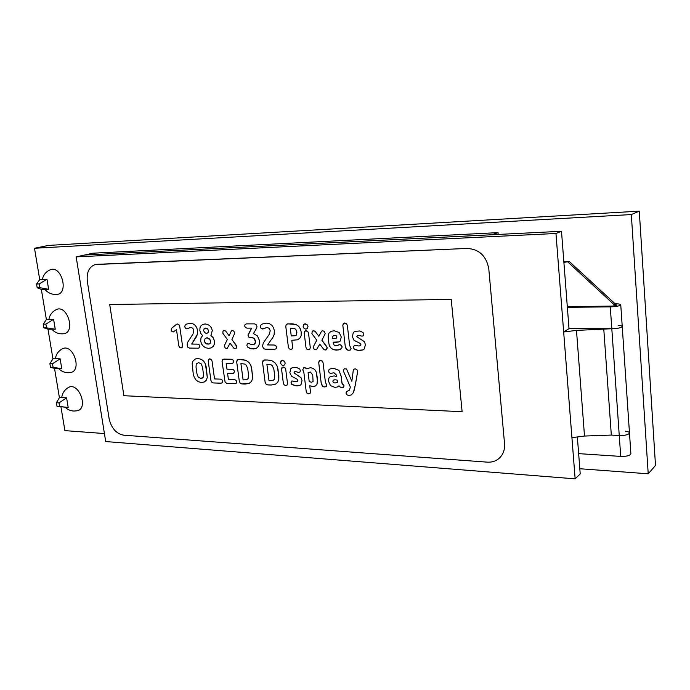 <?xml version="1.0" encoding="UTF-8"?>
<svg xmlns="http://www.w3.org/2000/svg" width="690" height="690" viewBox="0 0 690 690"><rect width="100%" height="100%" fill="white"/><g stroke="black" fill="none" stroke-linecap="round" stroke-linejoin="round"><path stroke-width="1.03" d="M39.727 279.64L34.5 248.271L48.662 245.398L639.276 211.157L655.5 465.474L648.212 473.797L579.816 468.734M34.5 248.271L631.324 214.555L639.276 211.157M104.423 433.553L64.903 430.629L60.97 407.048M59.4 397.647L54.527 368.374M52.932 358.843L47.989 329.173M46.377 319.513L41.366 289.429M631.324 214.555L648.212 473.797M555.968 233.487L561.496 231.288L84.594 255.024L492.048 234.747L498.033 232.634L92.874 253.204L76.176 256.887L555.968 233.487L575.141 478.843L105.699 441.548L76.176 256.887M577.357 436.951L580.212 473.935L575.141 478.843M561.496 231.288L569.009 328.664L563.661 331.985L576.486 330.398L611.806 328.725L569.009 328.664M96.885 264.33L95.272 264.555C89.053 266.78 86.414 272.403 87.337 281.425L109.098 418.571C111.306 428.145 116.153 433.682 123.631 435.183L487.226 462.145C491.53 462.421 495.291 461.325 498.508 458.859C502.95 455.167 504.959 450.104 504.537 443.67L488.796 268.876C486.398 256.033 479.231 249.219 467.277 248.443L95.272 264.555C89.053 266.78 86.414 272.403 87.337 281.425L109.098 418.571C111.306 428.145 116.153 433.682 123.631 435.183L487.226 462.145C491.53 462.421 495.291 461.325 498.508 458.859C502.95 455.167 504.959 450.104 504.537 443.67L488.796 268.876C486.398 256.033 479.231 249.219 467.277 248.443L96.885 264.33M629.47 432.906L629.478 433.01C628.547 434.735 625.14 435.571 619.258 435.519L611.323 435.079L584.499 436.046L576.486 330.398M563.661 331.985L571.915 437.65L584.499 436.046M618.249 325.447C620.827 325.611 622.164 325.982 622.242 326.586C621.259 327.828 617.783 328.535 611.806 328.725L610.279 306.877L567.361 307.309M563.885 262.329L569.362 261.588L615.144 303.816C618.706 303.816 620.577 304.152 620.759 304.825C619.775 305.963 616.274 306.645 610.279 306.877M614.066 305.946L613.971 304.549L568.077 262.191M563.842 261.769L569.362 261.588M622.233 326.508L622.242 326.586C621.259 327.828 617.783 328.535 611.806 328.725L620.715 456.409L578.651 453.632M615.144 303.816L613.971 304.549L616.851 305.075C616.343 305.653 614.548 306.006 611.469 306.127L567.301 306.584M625.511 431.172C628.055 431.535 629.375 432.147 629.478 433.01C628.547 434.735 625.14 435.571 619.258 435.519M630.884 453.718L630.893 453.83C629.979 455.65 626.58 456.513 620.715 456.409M176.485 329.742L173.164 331.985L171.957 331.554L171.198 330.053L171.741 328.216L176.424 324.352L177.408 323.99L178.9 324.628L179.693 326.223L182.522 345.863L181.513 347.872L179.572 347.312L178.814 345.819L176.485 329.742L173.164 331.985L171.957 331.554L171.198 330.053L171.741 328.216L176.424 324.352L177.408 323.99L178.9 324.628L179.693 326.223L182.522 345.863L182.195 347.355L180.97 347.958L179.572 347.312L178.814 345.819L176.485 329.742M199.867 346.173L199.522 347.622L198.28 348.209L189.414 348.079L187.939 347.406L187.111 344.974L187.818 342.05L193.019 333.96L193.804 330.519L192.855 328.276L190.811 327.345L187.378 328.776L185.507 328.293L184.73 326.784L185.136 325.197L186.542 324.093L190.259 323.256L192.984 323.808L195.175 325.326L196.71 327.586L197.53 330.355L197.461 334.15L191.682 344.06L197.702 344.129L199.117 344.733L199.867 346.173L199.522 347.622L198.28 348.209L189.414 348.079L187.939 347.406L187.111 344.974L187.818 342.05L193.019 333.96L193.804 330.519L192.855 328.276L190.811 327.345L186.852 328.854L185.507 328.293L184.73 326.784L185.136 325.197L186.542 324.093L190.259 323.256L192.984 323.808L195.175 325.326L196.71 327.586L197.53 330.355L197.461 334.15L196.314 336.953L191.682 344.06L197.702 344.129L199.117 344.733L199.867 346.173M214.495 341.214L214.383 344.112L213.27 346.371L211.287 347.846L208.561 348.355L205.741 347.786L203.343 346.285L201.592 344.043L200.678 341.205L200.98 337.91L202.593 335.599L200.807 333.477L199.867 330.613L199.971 327.819L201.023 325.74L202.808 324.412L205.128 323.946L207.655 324.429L209.812 325.766L211.442 327.853L212.296 330.519L210.924 335.426L213.245 337.798L214.495 341.214L214.383 344.112L213.27 346.371L211.287 347.846L208.561 348.355L205.741 347.786L203.343 346.285L201.592 344.043L200.678 341.205L200.98 337.91L202.593 335.599L200.807 333.477L199.867 330.613L199.971 327.819L201.023 325.74L202.808 324.412L205.128 323.946L207.655 324.429L209.812 325.766L211.442 327.853L212.296 330.519L210.924 335.426L213.245 337.798L214.495 341.214M210.648 341.153L209.372 338.885L206.991 337.669L205.008 338.868L204.456 341.102L204.861 342.344L206.741 344L209.079 344.077L210.088 343.37L210.648 341.153L210.2 339.885L206.991 337.669L205.008 338.868L204.456 341.102L205.663 343.344L209.079 344.077L210.088 343.37L210.648 341.153M208.518 330.631L207.561 328.811L205.732 328.078L204.093 328.802L203.645 330.622L204.663 332.563L206.569 333.589L208.104 332.537L208.518 330.631L207.561 328.811L205.732 328.078L204.093 328.802L203.645 330.622L204.663 332.563L206.569 333.589L208.104 332.537L208.518 330.631M236.368 345.474L236.463 348.105L235.1 348.726L234.022 348.416L230.081 343.215L227.139 348.519L225.121 348.002L224.474 345.397L227.312 339.463L222.836 333.236L223.025 331.131L224.319 330.476L225.621 331.002L229.123 335.745L231.417 330.838L232.435 330.501L233.832 331.14L234.704 333.313L231.9 339.497L236.799 346.561L235.808 348.614L234.022 348.416L230.081 343.215L227.139 348.519L225.121 348.002L224.474 345.397L227.312 339.463L222.836 333.236L223.025 331.131L223.758 330.562L225.621 331.002L229.123 335.745L231.417 330.838L232.435 330.501L233.832 331.14L234.704 333.313L231.9 339.497L236.368 345.474M253.48 333.589L257.474 335.952L259.509 340.679L259.457 343.603L258.5 346.302L256.49 348.26L253.334 348.985L249.728 348.338L247.848 347.294L246.882 345.543L247.227 344.025L248.504 343.387L251.307 344.534L253.868 344.577L255.481 342.206L254.222 338.247L251.695 337.462L250.263 337.841L248.831 337.16L248.055 335.469L251.634 328.13L246.942 328.13L245.442 327.526L244.674 326.06L245.045 324.533L246.382 323.886L254.524 323.869L256.145 324.567L256.973 326.275L256.714 327.871L253.48 333.589L257.474 335.952L259.509 340.679L259.457 343.603L258.5 346.302L256.49 348.26L251.79 348.855L247.848 347.294L246.882 345.543L247.227 344.025L248.504 343.387L251.307 344.534L253.868 344.577L255.084 343.499L255.455 340.791L254.222 338.247L248.831 337.16L248.15 334.607L251.634 328.13L246.942 328.13L245.442 327.526L244.674 326.06L245.045 324.533L246.382 323.886L254.524 323.869L256.145 324.567L256.973 326.275L256.714 327.871L253.48 333.589M276.561 347.165L276.155 348.683L274.775 349.295L265.012 349.157L263.399 348.45L262.536 345.897L263.373 342.835L269.272 334.348L270.221 330.726L269.212 328.371L266.987 327.405L263.244 328.88L261.122 328.397L260.303 326.81L260.777 325.145L262.355 323.99L266.461 323.11L269.462 323.688L271.834 325.283L273.481 327.655L274.327 330.562L274.172 334.547L272.843 337.488L267.591 344.94L274.223 345.017L275.767 345.656L276.561 347.165L276.155 348.683L274.775 349.295L265.012 349.157L263.399 348.45L262.536 345.897L263.373 342.835L269.272 334.348L270.221 330.726L269.212 328.371L266.987 327.405L262.597 328.983L261.122 328.397L260.303 326.81L260.777 325.145L262.355 323.99L266.461 323.11L269.462 323.688L271.834 325.283L273.481 327.655L274.327 330.562L274.172 334.547L272.843 337.488L267.591 344.94L274.223 345.017L275.767 345.656L276.561 347.165M291.792 340.299L292.638 347.105L292.232 348.804L290.809 349.52L289.231 348.804L288.386 347.13L285.781 326.422L286.255 324.611L287.187 323.938L292.336 323.817L296.079 324.516L298.753 326.361L300.426 329.027L301.237 332.157L301.116 335.694L299.839 338.238L297.597 339.782L291.792 340.299L292.638 347.105L292.232 348.804L290.809 349.52L289.231 348.804L288.386 347.13L285.781 326.422L286.255 324.611L287.825 323.826L296.079 324.516L298.753 326.361L300.426 329.027L301.237 332.157L301.116 335.694L299.839 338.238L297.545 339.799L291.792 340.299M291.249 335.961L295.432 335.72L296.372 335.055L296.571 330.708L294.682 328.535L290.274 328.173L291.249 335.961L295.432 335.72L296.372 335.055L296.898 332.114L295.872 329.44L294.682 328.535L290.274 328.173L291.249 335.961M310.276 347.519L309.845 349.14L308.404 349.77L306.8 349.097L305.981 347.458L304.195 332.951L305.342 330.829L307.68 331.373L308.499 332.968L310.276 347.519L309.845 349.14L308.404 349.77L306.8 349.097L305.981 347.458L304.195 332.951L304.618 331.364L306.067 330.7L307.68 331.373L308.499 332.968L310.276 347.519M307.999 326.482L307.524 328.388L305.886 329.165L304.066 328.388L303.134 326.482L303.6 324.593L304.454 323.938L307.059 324.585L307.999 326.482L307.524 328.388L305.886 329.165L304.066 328.388L303.134 326.482L303.6 324.593L305.23 323.8L307.059 324.585L307.999 326.482M326.741 346.578L327.198 347.726L326.784 349.347L325.249 350.011L324.05 349.683L319.772 344.181L316.451 349.744L314.114 349.235L313.269 347.579L313.458 346.484L316.77 340.213L311.923 333.641L312.19 331.407L313.648 330.717L315.089 331.278L318.884 336.289L321.575 331.096L322.722 330.743L324.265 331.424L325.18 333.719L321.894 340.256L327.198 347.726L326.146 349.856L324.05 349.683L319.772 344.181L316.451 349.744L314.114 349.235L313.269 347.579L313.458 346.484L316.77 340.213L311.923 333.641L312.19 331.407L312.924 330.846L315.089 331.278L318.884 336.289L321.575 331.096L322.722 330.743L324.265 331.424L325.18 333.719L321.894 340.256L326.741 346.578M335.633 342.43L333.123 342.171L334.098 345.121L336.116 345.733L339.868 344.664L341.533 345.423L342.119 346.837L341.628 348.502L340.256 349.459L336.315 350.166L333.417 349.632L331.166 348.234L329.63 346.156L328.88 343.594L328.259 334.762L329.311 332.666L331.304 331.269L334.202 330.769L339.17 332.494L341.265 336.97L340.239 341.024L338.98 341.895L333.123 342.171L334.098 345.121L336.116 345.733L339.221 344.741L340.86 344.897L342.119 346.837L341.628 348.502L338.135 350.037L333.417 349.632L331.166 348.234L329.63 346.156L328.88 343.594L328.138 337.384L328.259 334.762L329.311 332.666L331.304 331.269L334.202 330.769L339.17 332.494L341.265 336.97L340.239 341.024L338.98 341.895L335.633 342.43M336.824 336.901L336.168 335.633L333.468 335.435L332.537 337.16L332.684 338.445L336.159 338.359L336.824 336.901L336.168 335.633L333.468 335.435L332.537 337.16L332.684 338.445L336.159 338.359L336.824 336.901M348.847 350.348L346.699 349.589L345.198 345.888L342.818 325.301L343.275 323.653L344.802 322.954L346.475 323.636L347.329 325.301L349.657 345.5L351.063 348.355L350.175 350.123L347.777 350.201L345.785 348.243L345.198 345.888L342.818 325.301L344.008 323.101L346.475 323.636L347.329 325.301L349.657 345.5L351.063 348.355L350.572 349.873L348.847 350.348M352.297 336.616L353.392 332.433L354.91 331.364L359.766 330.976L363.052 332.52L363.785 334.176L363.225 335.797L362.034 336.159L358.559 335.366L357.42 335.547L356.79 336.703L364.38 341.679L365.433 344.672L364.251 348.985L362.914 349.925L359.619 350.503L355.781 349.839L354.134 348.89L353.34 347.398L354.41 345.302L359.033 346.001L360.447 345.664L360.896 344.526L360.059 343.327L354.056 340.368L352.297 336.616L353.392 332.433L354.91 331.364L359.766 330.976L363.052 332.52L363.785 334.176L363.225 335.797L362.034 336.159L358.559 335.366L357.42 335.547L356.79 336.703L364.38 341.679L365.433 344.672L364.251 348.985L362.914 349.925L357.774 350.339L354.134 348.89L353.34 347.398L354.41 345.302L359.033 346.001L360.447 345.664L360.896 344.526L360.059 343.327L354.056 340.368L352.297 336.616M201.428 382.493L198.272 381.717L195.831 379.793L194.132 376.999L193.209 373.592L192.182 363.759L193.01 361.034L195.46 358.938L198.039 358.559L201.368 359.326L203.826 361.275L205.456 364.087L206.327 367.451L207.285 377.439L206.336 380.156L204.059 382.088L201.428 382.493L198.272 381.717L195.831 379.793L194.132 376.999L193.209 373.592L192.182 363.759L193.01 361.034L195.46 358.938L198.039 358.559L201.368 359.326L203.826 361.275L205.456 364.087L207.285 377.439L206.336 380.156L204.404 381.932L201.428 382.493M198.608 362.612L196.279 363.803L196.02 367.097L196.969 373.782L198.22 377.102L200.859 378.465L202.067 378.284L203.127 377.266L203.455 373.98L202.506 367.27L201.308 363.932L198.608 362.612L196.279 363.803L196.02 367.097L196.969 373.782L198.22 377.102L200.859 378.465L203.127 377.266L203.455 373.98L202.506 367.27L201.308 363.932L198.608 362.612M222.68 381.208L222.335 382.657L221.076 383.209L213.314 382.924L211.787 382.2L210.942 380.535L208.199 360.93L209.199 358.904L211.261 359.49L212.046 361.043L214.538 378.931L220.515 379.129L221.913 379.767L222.68 381.208L222.335 382.657L221.076 383.209L213.314 382.924L211.787 382.2L210.942 380.535L208.199 360.93L208.535 359.421L209.812 358.809L211.261 359.49L212.046 361.043L214.538 378.931L220.515 379.129L221.913 379.767L222.68 381.208M236.756 381.682L236.377 383.148L235.066 383.718L226.639 383.286L225.087 382.088L222.042 361.508L223.017 359.3L231.469 359.257L232.953 359.93L233.729 361.422L232.763 363.276L226.182 363.259L226.993 369.193L232.297 369.34L233.72 369.961L234.522 371.436L233.574 373.342L227.562 373.299L228.39 379.397L234.505 379.603L235.963 380.233L236.756 381.682L236.377 383.148L235.066 383.718L226.639 383.286L225.087 382.088L222.042 361.508L222.422 359.835L223.853 359.102L231.469 359.257L232.953 359.93L233.729 361.422L232.763 363.276L226.182 363.259L226.993 369.193L232.297 369.34L233.72 369.961L234.522 371.436L233.574 373.342L227.562 373.299L228.39 379.397L234.505 379.603L235.963 380.233L236.756 381.682M252.557 374.929L252.583 378.482L251.505 381.449L249.081 383.45L245.097 384.08L241.88 383.959L240.224 383.166L239.335 381.389L236.696 361.87L237.119 360.137L238.576 359.412L245.994 360.327L248.969 362.423L250.849 365.398L251.764 368.909L252.583 378.482L251.505 381.449L248.969 383.502L241.88 383.959L240.224 383.166L239.335 381.389L236.696 361.87L237.748 359.611L241.793 359.481L245.994 360.327L248.969 362.423L250.849 365.398L252.557 374.929M247.71 368.684L246.296 365.165L244.847 364.087L240.905 363.604L243.096 379.897L246.787 379.69L248.098 378.543L248.547 374.912L247.71 368.684L246.296 365.165L244.847 364.087L240.905 363.604L243.096 379.897L246.787 379.69L248.098 378.543L248.547 374.912L247.71 368.684M278.846 375.731L278.846 379.336L277.708 382.363L275.189 384.39L271.066 385.02L267.746 384.899L266.047 384.089L265.132 382.286L262.545 362.457L262.994 360.689L264.503 359.956L267.832 360.025L272.162 360.887L275.224 363.018L277.139 366.045L278.061 369.607L278.846 379.336L277.708 382.363L275.189 384.39L271.066 385.02L267.746 384.899L266.047 384.089L265.132 382.286L262.545 362.457L263.649 360.154L267.832 360.025L272.162 360.887L275.224 363.018L277.139 366.045L278.846 375.731M273.878 369.383L272.438 365.804L270.946 364.708L266.883 364.216L269.031 380.768L272.904 380.544L274.215 379.405L274.698 375.705L273.878 369.383L272.438 365.804L270.946 364.708L266.883 364.216L269.031 380.768L272.904 380.544L274.215 379.405L274.698 375.705L273.878 369.383M287.497 383.416L287.092 384.977L285.703 385.555L284.151 384.865L283.357 383.269L281.555 369.167L282.572 367.166L284.901 367.718L285.703 369.279L287.497 383.416L287.092 384.977L285.703 385.555L284.151 384.865L283.357 383.269L281.555 369.167L281.96 367.641L283.349 367.028L284.901 367.718L285.703 369.279L287.497 383.416M285.186 362.992L284.737 364.829L283.159 365.545L281.399 364.743L280.494 362.888L280.934 361.06L282.495 360.327L284.271 361.137L285.186 362.992L284.737 364.829L283.159 365.545L281.399 364.743L280.494 362.888L281.675 360.473L284.271 361.137L285.186 362.992M289.852 372.669L290.801 368.736L292.112 367.787L296.64 367.494L299.684 369.012L300.374 370.599L299.891 372.117L298.796 372.436L295.596 371.617L294.527 371.772L293.992 372.85L301.03 377.715L302.039 380.561L301.012 384.615L299.848 385.46L296.786 385.96L291.715 384.321L290.964 382.898L291.905 380.94L296.183 381.691L297.476 381.398L297.873 380.328L297.079 379.181L291.525 376.257L289.852 372.669L290.801 368.736L292.112 367.787L296.64 367.494L299.684 369.012L300.374 370.599L299.891 372.117L298.796 372.436L295.596 371.617L294.527 371.772L293.992 372.85L301.03 377.715L302.039 380.561L301.012 384.615L299.848 385.46L295.087 385.77L291.715 384.321L290.964 382.898L291.905 380.94L296.183 381.691L297.476 381.398L297.873 380.328L297.079 379.181L291.525 376.257L289.852 372.669M312.518 386.529L309.741 385.71L310.474 391.713L310.103 393.257L308.62 393.835L306.964 393.102L306.222 391.497L303.902 372.721L302.763 369.78L303.807 367.701L305.437 367.908L306.282 368.822L310.491 367.71L312.95 368.305L314.907 369.805L316.287 372.1L317.547 379.224L316.9 384.563L315.261 386.072L312.518 386.529L309.741 385.71L310.474 391.713L310.103 393.257L308.62 393.835L306.964 393.102L306.222 391.497L303.902 372.721L302.763 369.78L303.807 367.701L305.437 367.908L306.282 368.822L310.491 367.71L312.95 368.305L314.907 369.805L316.287 372.1L317.607 382.2L316.9 384.563L315.261 386.072L312.518 386.529M309.241 381.691L311.552 382.208L313.079 381.475L312.734 374.912L310.371 372.022L308.094 372.781L309.241 381.691L311.552 382.208L313.079 381.475L312.734 374.912L310.371 372.022L308.094 372.781L309.241 381.691M324.662 386.969L322.592 386.193L321.135 382.579L318.72 362.595L319.151 361.017L320.609 360.37L322.23 361.068L323.067 362.69L325.421 382.303L326.784 385.098L326.016 386.745L323.636 386.805L321.704 384.865L321.135 382.579L318.72 362.595L319.781 360.525L322.23 361.068L323.067 362.69L325.421 382.303L326.784 385.098L326.327 386.555L324.662 386.969M341.947 383.036L344.025 385.762L343.361 387.392L340.351 387.185L339.023 385.822L337.238 387.03L334.9 387.349L330.501 385.641L328.569 381.303C328.285 378.905 328.966 377.301 330.631 376.507L334.193 375.929L336.763 376.438L336.625 375.265L333.9 372.669L330.734 373.497L329.208 372.729L328.621 371.263L328.923 369.857L330.07 368.917L333.701 368.288L338.937 370.375L341.136 376.145L342.102 383.666L344.025 385.762L343.68 387.15L340.351 387.185L339.023 385.822L337.238 387.03L334.9 387.349L330.501 385.641L328.569 381.303C328.285 378.905 328.966 377.301 330.631 376.507L334.193 375.929L336.763 376.438L336.625 375.265L333.9 372.669L330.734 373.497L329.208 372.729L328.621 371.263L328.923 369.857L330.07 368.917L333.701 368.288L338.937 370.375L341.136 376.145L341.947 383.036M334.892 379.759L333.158 380.224L332.899 381.441L333.52 382.631L335.064 383.002L337.453 382.286L337.194 380.112L334.892 379.759L333.158 380.224L332.899 381.441L333.52 382.631L335.064 383.002L337.453 382.286L337.194 380.112L334.892 379.759M353.263 370.401L353.97 369.185L355.203 368.831L356.842 369.521L357.739 371.22L355.272 385.296L353.323 392.739L351.21 394.982L348.528 395.465L346.837 394.766L346.009 393.136L346.397 391.653L349.468 390.169L350.322 387.021L343.301 370.772L344.31 368.762L346.535 369.021L351.848 381.26L353.263 370.401L353.97 369.185L355.203 368.831L356.842 369.521L357.739 371.22L354.444 389.471L353.323 392.739L351.21 394.982L348.528 395.465L346.837 394.766L346.009 393.136L346.397 391.653L349.468 390.169L350.322 387.021L343.301 370.772L344.31 368.762L346.535 369.021L351.848 381.26L353.263 370.401M498.033 232.634L498.189 234.436M123.889 395.715L109.71 304.514L451.234 299.417L462.119 411.706L123.889 395.715L109.71 304.514L451.234 299.417L462.119 411.706L123.889 395.715M46.963 279.243L39.848 279.476L36.553 284.021L37.174 287.756L41.521 289.498L48.636 289.308L46.963 279.243L39.192 283.935L36.553 284.021M37.174 287.756L39.813 287.678L39.192 283.935M39.813 287.678L48.636 289.308M56.287 294.466L56.52 294.457C69.466 294.164 61.505 264.322 49.939 269.928C46.006 271.757 43.53 274.732 42.504 278.855M53.596 319.306L46.497 319.341L43.263 324.136L43.884 327.819L48.145 329.225L55.243 329.234L53.596 319.306L45.902 324.136L43.263 324.136M43.884 327.819L46.515 327.828L45.902 324.136M46.515 327.828L55.243 329.234M51.828 329.225C54.527 332.252 57.934 333.788 62.048 333.848L63.42 333.77C76.176 332.968 67.301 303.712 56.088 309.698C52.328 311.621 49.982 314.597 49.05 318.625M60.134 358.826L53.052 358.662L49.887 363.708L50.499 367.339L54.674 368.408L61.755 368.624L60.134 358.826L52.518 363.777L49.887 363.708M50.499 367.339L53.121 367.416L52.518 363.777M53.121 367.416L61.755 368.624M58.59 368.529C61.125 371.177 64.256 372.574 67.991 372.704L70.216 372.557C82.748 371.263 73.011 342.594 62.169 348.933C58.564 350.943 56.347 353.918 55.511 357.877M66.585 397.82L59.513 397.457L56.425 402.744L57.029 406.332L68.189 407.48L66.585 397.82L59.047 402.891L56.425 402.744M57.029 406.332L59.642 406.479L59.047 402.891M59.642 406.479L68.189 407.48M65.3 407.316C67.663 409.619 70.518 410.861 73.865 411.05L76.909 410.826C89.2 409.067 78.643 380.992 68.181 387.651C64.731 389.738 62.626 392.722 61.876 396.603M611.323 435.079L603.75 328.716M620.759 304.825L630.893 453.83M44.997 289.403C47.852 292.819 51.534 294.509 56.045 294.483L56.52 294.457"/></g></svg>
